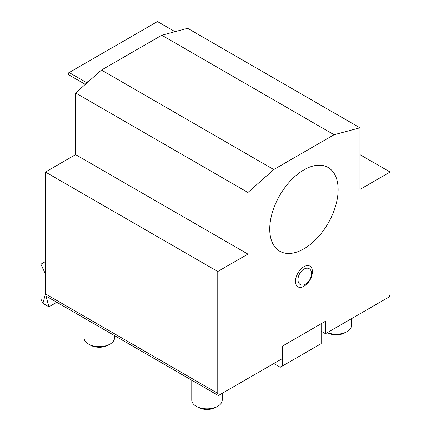 <?xml version="1.0" encoding="UTF-8"?>
<svg xmlns="http://www.w3.org/2000/svg" width="431" height="431" viewBox="0 0 431 431"><rect width="100%" height="100%" fill="white"/><g stroke="black" fill="none" stroke-linecap="round" stroke-linejoin="round"><path stroke-width="0.65" d="M56.795 302.287L48.913 306.84L42.911 303.376L40.897 299.028L40.897 264.208L45.449 274.014L45.449 172.034L217.774 271.525L247.933 254.112L247.933 192.468L273.782 169.545L334.095 134.725L359.944 127.797L359.944 189.446L390.103 172.034L359.944 154.621M390.103 172.034L390.103 293.915L389.527 296.733L325.48 333.713L325.48 321.273L282.397 346.147L282.397 366.048L321.17 343.658L321.17 323.762L282.397 346.147M303.941 169.857A48.358 27.923 120 0 0 272.349 212.472A48.358 27.923 120 0 0 279.762 251.225A48.358 27.923 120 0 0 328.12 223.301A48.358 27.923 120 0 0 328.12 167.46A48.358 27.923 120 0 0 303.941 169.857M303.941 286.27A11.96 6.907 120 0 0 305.385 285.29A18.28 18.28 0 0 0 312.276 273.351A11.96 6.907 120 0 0 304.9 266.245A11.96 6.907 120 0 0 295.494 280.818A11.96 6.907 120 0 0 303.941 286.27M217.774 271.525L217.774 393.406L218.355 395.561L282.397 358.581M321.17 331.223L325.48 333.713M218.355 395.561L46.025 296.07L48.913 306.84M45.449 172.034L75.608 154.621L75.608 92.972L101.457 70.054L161.77 35.229L187.62 28.306L359.944 127.797M45.449 261.579L40.897 264.208M45.449 274.014L45.449 293.915L217.774 393.406M334.095 134.725L161.77 35.229M273.782 169.545L101.457 70.054M75.608 154.621L247.933 254.112M247.933 192.468L75.608 92.972M45.449 293.915L42.911 303.376M85.3 84.379L68.066 74.407L68.066 158.974M173.828 32.002L174.695 31.501L157.46 21.55L69.143 72.537L86.378 82.488L89.395 80.748M69.143 72.537L68.066 73.162L68.066 74.407L69.143 72.537M86.733 83.108L86.378 82.488L85.327 84.352M273.782 363.559L278.092 366.048L278.092 361.07M278.092 366.048L280.247 367.287L282.397 366.048L278.092 366.048M191.773 380.217L191.773 400.054A15.23 8.792 0 0 0 196.234 406.271A15.23 8.792 0 0 0 217.779 406.271A15.23 8.792 0 0 0 222.24 400.054L222.24 393.32M196.234 406.271L198.018 407.3A12.709 7.338 0 0 0 215.99 407.3L217.779 406.271M327.415 332.597A15.23 8.792 0 0 0 347.02 331.649A15.23 8.792 0 0 0 351.486 325.432L351.486 318.698M327.264 332.684L327.264 332.684A12.709 7.338 0 0 0 345.236 332.684L347.02 331.649M84.067 318.03L84.067 337.872A15.23 8.792 0 0 0 88.527 344.089A15.23 8.792 0 0 0 88.533 344.089A15.23 8.792 0 0 0 110.072 344.089A15.23 8.792 0 0 0 114.533 337.872L114.533 335.62M110.072 344.089L108.289 345.118A12.709 7.338 0 0 1 90.316 345.118L88.533 344.089M305.412 284.271A9.121 5.894 118.7 0 0 310.288 269.612A9.121 5.894 118.7 0 0 298.608 276.104A9.121 5.894 118.7 0 0 305.412 284.271M90.316 345.118L88.527 344.089"/></g></svg>
